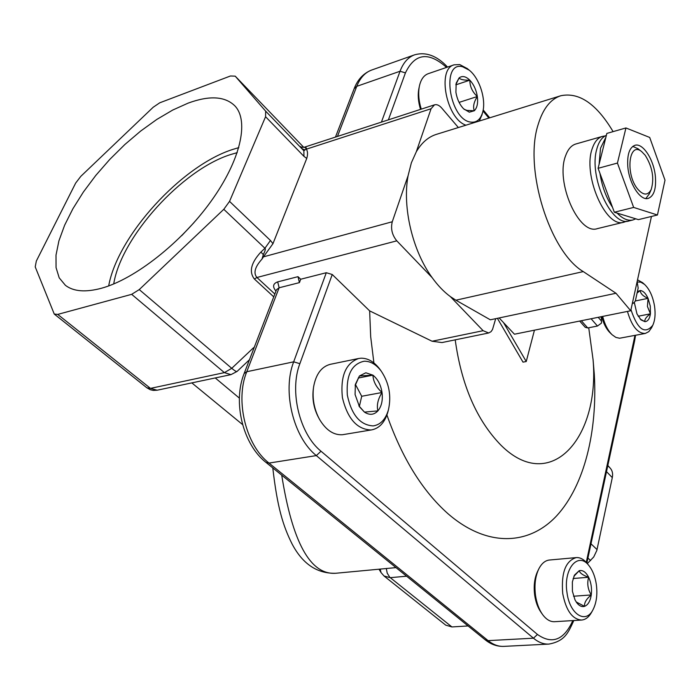 <?xml version="1.0" encoding="UTF-8"?>
<svg xmlns="http://www.w3.org/2000/svg" width="700" height="700" viewBox="0 0 700 700"><rect width="100%" height="100%" fill="white"/><g stroke="black" fill="none" stroke-linecap="round" stroke-linejoin="round"><path stroke-width="1.05" d="M188.099 103.136L172.76 110.031L156.8 119.438L140.683 131.049L124.854 144.506L109.751 159.434L95.795 175.42L83.379 192.019L72.879 208.775L64.627 225.207L58.922 240.826L56.009 255.124L56.061 267.61L59.194 277.821L65.406 285.32C73.509 291.55 85.549 292.521 101.517 288.234C134.942 279.064 181.282 242.638 210.831 201.574C240.494 160.484 249.279 121.433 235.095 106.103C225.26 96.233 209.597 95.244 188.099 103.136M238.805 147.612L232.671 149.459C181.72 165.664 117.644 235.655 108.684 285.924M237.23 152.635L230.422 154.621C182.166 169.794 121.231 236.81 113.715 283.955M194.023 222.565L181.711 235.672M645.225 155.304L641.734 151.673C629.02 140.709 625.048 173.775 637.525 188.869C643.282 195.536 647.841 195.746 651.201 189.508C654.474 178.447 652.488 167.046 645.225 155.304M632.782 146.37L638.024 148.776M388.124 411.014L387.887 411.941C384.921 422.214 379.566 428.19 371.831 429.852L370.956 429.966C357.026 429.406 347.515 418.644 342.414 397.696C340.235 376.303 345.634 363.239 358.627 358.496L360.999 358.199C368.016 358.12 374.351 361.865 380.012 369.425L380.564 370.204M358.627 358.496L330.356 364.306C321.449 366.625 315.84 374.246 313.547 387.179C312.139 398.501 314.108 409.211 319.471 419.283C325.938 430.115 333.602 435.26 342.466 434.726L371.831 429.852M364.227 361.217C351.689 363.86 346.054 375.156 347.322 395.124C351.531 414.908 360.168 425.162 373.214 425.906C380.564 424.76 385.648 419.361 388.465 409.692C391.484 395.894 389.113 383.101 381.351 371.315C376.25 364.499 370.536 361.13 364.227 361.217M318.815 418.066L318.64 417.725C313.828 408.695 312.051 399.088 313.32 388.929L313.373 388.544M637.525 279.825L642.582 282.678M630.962 309.697C637.63 329.578 644.901 334.766 652.767 325.29C655.051 320.303 655.637 313.898 654.526 306.075C652.846 296.363 649.512 289.135 644.525 284.392L640.867 282.188L637.324 281.977M591.71 612.097L591.517 612.456C588.822 617.181 585.506 619.719 581.56 620.051C572.285 619.273 566.011 610.452 562.73 593.6C561.067 572.854 565.565 560.858 576.222 557.602C580.142 557.331 583.826 559.309 587.274 563.517L587.528 563.841M576.222 557.602L549.404 560.026C545.125 560.508 541.581 563.491 538.773 568.977C535.281 576.433 534.205 585.314 535.544 595.613C536.699 603.129 539 609.385 542.456 614.381C546.149 619.43 550.156 621.871 554.496 621.705L581.56 620.051M567.035 592.9C569.747 614.285 585.681 624.295 592.9 609.928C596.505 602.936 597.642 594.37 596.304 584.211C595.105 576.59 592.69 570.447 589.067 565.784C578.279 550.944 562.975 568.899 567.035 592.9M542.185 613.988L540.907 612.15C537.801 607.661 535.736 602.053 534.704 595.306C533.505 586.066 534.468 578.095 537.6 571.392L538.562 569.406M465.964 125.186C446.504 119.07 436.678 68.915 454.134 64.82L459.76 64.584L467.364 68.635M481.95 114.896L479.29 121.047M470.767 122.106C476.472 122.806 480.41 119.621 482.589 112.551C486.448 100.03 479.614 78.216 469.236 70.184L462.709 66.797C440.711 60.41 449.295 119.831 470.767 122.106M625.94 127.951L606.856 133.411L605.885 137.287L600.539 148.173L599.095 164.325L598.089 168.315L599.935 173.303C602.017 186.463 606.218 197.803 612.517 207.322L614.337 212.24L617.111 213.089C622.641 218.803 627.9 221.095 632.879 219.992L635.74 218.811L638.391 219.634L657.44 215.005L665 180.18L649.705 137.454L625.94 127.951L617.435 163.065L633.657 207.428L614.337 212.24M606.375 135.336C601.913 137.244 598.71 141.881 596.759 149.231C588.508 176.925 611.774 227.412 629.116 220.911L632.879 219.992M575.872 143.981C571.41 145.32 568.024 149.17 565.696 155.514C554.977 181.676 578.812 235.559 597.389 228.62L624.05 222.136C605.824 229.031 582.059 174.352 592.454 147.989C594.711 141.584 598.028 137.725 602.403 136.404L575.872 143.981M613.095 131.626C596.584 103.924 579.171 91.954 560.858 95.725C550.506 99.085 542.92 108.763 538.09 124.749C523.696 168.919 549.771 251.974 583.275 271.591L455.892 300.204L450.371 296.608C443.914 291.856 437.841 285.539 432.145 277.637L396.795 240.844C392.079 235.06 390.565 228.69 392.271 221.76L263.471 256.848L272.956 243.688L306.74 158.463C307.912 154.516 307.79 151.419 306.364 149.17L431.078 108.736L416.29 151.812L411.381 162.75L408.091 175.674C402.185 207.174 412.554 250.932 432.145 277.637M588.735 327.757L593.066 359.704C599.952 437.955 550.629 494.506 501.113 445.366C476.796 420.481 461.492 385.306 455.21 339.841M386.925 415.021C402.071 458.045 422.38 490.901 447.834 513.581C487.139 547.794 529.279 545.431 556.876 515.585C584.474 485.345 597.59 431.235 594.3 374.273L593.04 359.205M469.315 112.175L474.294 110.766C477.155 107.853 478.17 103.101 477.33 96.513C476.236 89.862 473.734 84.429 469.831 80.194C465.832 76.3 462.254 75.547 459.104 77.919L456.173 83.221L455.91 92.277C457.048 99.076 459.611 104.589 463.601 108.806L469.315 112.175M464.126 109.314L467.031 110.407L474.294 110.766C472.798 106.829 473.804 102.078 477.33 96.513C472.36 91.962 469.858 86.52 469.831 80.194C463.811 80.29 460.233 79.529 459.104 77.919L455.91 84.455M572.416 591.308L575.024 599.926L576.809 602.831C579.259 605.946 581.831 607.119 584.535 606.358C588.026 604.992 590.266 601.195 591.264 594.947C592.025 588.56 591.15 582.663 588.639 577.255C585.961 572.119 582.837 569.923 579.259 570.657L574.446 575.137L572.372 581.928L572.416 591.308M634.392 302.794L636.974 313.933L640.99 319.891L644.945 321.668C647.841 321.405 649.67 318.789 650.431 313.81L650.274 306.075L648.069 298.349C645.776 293.379 643.151 290.771 640.185 290.509L637.385 291.637M640.15 319.043L644.945 321.668C644.394 319.524 646.222 316.899 650.431 313.81L647.421 306.442L648.069 298.349C643.108 296.266 640.483 293.659 640.185 290.509L637.079 293.055M365.838 372.785L359.433 375.97L355.364 384.414L355.084 394.537L359.511 406.805L364.446 412.108C369.495 415.38 373.975 414.977 377.904 410.882C381.57 406.376 382.953 400.243 382.034 392.507C380.791 384.799 377.755 379.015 372.925 375.156L365.838 372.785M358.916 405.851L364.446 412.108L377.904 410.882C376.521 405.274 377.904 399.14 382.034 392.507C376.294 387.328 373.257 381.544 372.925 375.156L359.433 375.97L355.145 385.569M627.83 166.81C629.221 183.942 640.404 201.023 648.209 198.415C653.887 196.166 656.285 188.939 655.401 176.724C653.992 159.81 642.915 142.572 634.9 145.311C629.387 147.534 627.025 154.7 627.83 166.81M649.311 193.856L645.864 198.537M483.131 330.697L488.67 332.99L441.963 342.562L432.084 341.241L483.131 330.697L450.371 296.608M275.966 291.13C272.344 286.676 272.921 283.588 277.699 281.873L297.99 276.666L299.425 282.625L300.703 279.239L326.296 272.72L332.246 274.505L369.644 310.879L432.084 341.241M369.644 310.879L370.685 336.726L373.914 362.941M560.858 95.725L436.336 134.383C428.304 136.911 421.627 142.721 416.29 151.812M420.543 109.384C418.189 101.806 417.646 94.859 418.898 88.541L419.335 86.424M454.134 64.82L428.225 73.692C423.859 75.303 420.928 79.38 419.431 85.916C418.04 92.951 418.652 100.695 421.269 109.147M611.94 334.582L610.173 332.885C606.392 329.175 603.575 323.75 601.702 316.61M602.665 316.418C604.739 324.476 607.898 330.601 612.15 334.775L615.86 337.391L619.535 338.24L645.33 333.436C637.726 333.594 631.767 326.252 627.454 311.421M651.648 327.635L648.795 331.651L645.33 333.436M297.99 276.666L300.703 279.239M607.827 465.5L610.312 468.248C612.386 470.645 613.051 473.76 612.299 477.61L596.837 550.428L593.714 556.99L587.326 563.587M468.081 625.949L451.911 626.938L445.734 625.144L384.046 576.004L390.224 577.666L406.613 576.205M263.331 254.581L260.89 252.088L264.933 248.264C265.799 248.588 265.256 250.688 263.331 254.581L262.001 259.088C254.905 266.945 253.216 273.079 256.926 277.489L396.795 240.844M302.225 148.881L305.078 149.931L303.87 150.763L300.738 146.737M408.091 175.674L392.271 221.76M263.471 256.848L262.001 259.088M235.209 76.151L303.783 147.367L235.209 76.151L230.466 75.985L159.766 102.795L153.186 107.249L80.824 176.33L75.661 183.076L36.33 261.056L35.219 266.892L54.25 314.046L57.724 314.405L131.67 294.332L139.256 289.59L231.744 368.322C234.675 370.781 236.443 371.822 237.064 371.446L230.991 374.623L224.376 372.627L131.67 294.332M272.956 243.688L270.454 240.476L264.933 248.264L223.808 209.3L229.547 201.381L265.571 116.716L303.949 156.345L306.74 158.463M304.255 147.254L306.32 147.91L306.364 149.17M306.32 147.91L305.078 149.931M458.36 127.549L441.7 108.019C439.25 105.254 436.852 104.195 434.507 104.834L431.078 108.736M300.659 146.676L300.536 146.571C300.151 147.026 301.394 147.254 304.273 147.245L434.507 104.834M272.79 467.915C277.314 507.43 283.045 525.858 292.031 543.865C302.531 563.894 317.056 573.694 335.598 573.274C310.31 574.997 292.355 542.29 281.715 475.142M57.724 314.405L150.474 388.377L157.141 390.215L153.274 390.416L150.246 389.707L146.895 387.809L54.25 314.046M223.808 209.3L139.256 289.59M235.261 76.212L265.668 111.169L265.571 116.716M605.885 137.287L599.095 164.325M617.111 213.089L635.74 218.811M599.935 173.303L612.517 207.322M617.435 163.065L598.089 168.315M633.657 207.428L657.44 215.005M591.097 318.754L597.468 326.034L601.484 323.094L601.405 317.748L600.617 316.838M579.688 321.055L585.244 327.338L587.72 327.959L597.468 326.034M637.131 281.619L638.173 288.024L635.346 300.965L633.789 303.091L632.485 302.75M630.726 310.756L616 293.265L499.144 317.949L514.447 334.215L630.726 310.756L651.455 216.457M499.144 317.949L490.332 319.804L455.892 300.204M616 293.265L583.275 271.591M488.67 332.99L491.032 331.678L492.52 329.481L495.696 318.675M497.394 318.316L523.005 362.136L526.242 361.524L534.441 330.181M503.562 322.648L526.242 361.524M455.849 84.831L469.831 80.194M459.104 102.392L477.33 96.513M573.108 578.515L588.639 577.255C582.96 575.304 579.836 573.108 579.259 570.657L573.895 576.301M576.179 601.947L584.535 606.358C584.168 602.735 586.407 598.929 591.264 594.947C587.799 589.295 586.924 583.398 588.639 577.255M573.545 596.234L591.264 594.947M638.155 316.251L650.431 313.81M635.346 300.965L648.069 298.349M358.225 378.026L372.925 375.156M359.354 406.473L361.716 396.27L382.034 392.507M361.716 396.27L355.442 384.466M244.134 373.529L246.767 371.726C234.885 400.479 245.875 445.375 269.001 463.076L266.017 462.438C242.856 444.369 232.575 402.08 244.134 373.529L276.5 289.739L279.125 287.77L246.767 371.726L293.676 361.83C282.126 391.204 293.344 437.316 316.339 455.595L269.001 463.076L488.11 640.631L485.1 639.721L266.017 462.438M572.836 620.585C563.946 640.106 552.151 644.726 537.46 634.462L321.002 451.211L316.339 455.595L533.452 638.19L488.11 640.631C493.211 644.7 498.435 646.616 503.781 646.38L548.861 644.096C565.267 641.086 568.356 632.275 573.834 620.524M326.296 272.72L293.676 361.83L299.871 363.685L332.246 274.505M299.425 282.625L279.125 287.77L277.699 281.873M537.46 634.462L533.452 638.19C538.484 642.364 543.62 644.332 548.861 644.096M388.377 119.857L405.431 72.879L400.05 71.243L356.755 86.336C360.124 77.884 365.094 72.45 371.683 70.035L414.61 54.819C408.152 57.19 403.296 62.659 400.05 71.243L381.421 122.124M337.444 136.439L356.755 86.336L354.183 88.629C357.7 79.433 363.527 73.237 371.683 70.035M378.998 569.205L381.045 572.582L380.196 569.091M386.312 568.514L387.214 573.16L389.769 577.264L451.911 626.938M597.039 549.587L590.992 543.795M606.506 471.642L612.299 477.61M587.93 558.049L590.59 560.56M610.312 468.248L607.801 465.64M273.752 296.861L254.389 279.029L256.926 277.489L274.846 294.026M253.584 347.69L231.744 368.322L224.376 372.627L150.474 388.377L146.895 387.809M270.454 240.476L229.547 201.381M303.949 156.345L303.87 150.763L265.668 111.169M254.389 279.029C248.824 271.836 250.994 262.85 260.89 252.088M239.374 398.125L215.25 377.947M598.194 317.319L601.633 321.283M581.332 320.723L587.72 327.959M321.002 451.211C299.618 434.079 289.188 391.125 299.871 363.685M634.961 335.414L586.267 562.354M482.974 110.976L488.863 118.072M405.431 72.879C414.873 53.218 428.575 51.389 446.547 67.419M586.863 563.019L634.602 340.988L634.2 339.762M641.734 151.673L637.761 148.575M644.525 284.392L642.39 282.502M592.9 609.928L591.517 612.456M469.236 70.184L467.023 68.355M482.589 112.551L481.836 115.316M605.229 135.888L602.403 136.404M593.066 359.704L594.3 374.273M626.754 221.2L624.05 222.136M589.067 565.784L587.274 563.517M652.767 325.29L651.534 327.863M381.351 371.315L380.012 369.425M388.465 409.692L387.887 411.941M485.1 639.721C490.831 644.367 497.061 646.59 503.781 646.38M335.466 137.086L354.183 88.629M381.045 572.582L384.046 576.004M335.598 573.274L395.99 567.613M230.991 374.623L157.141 390.215M249.463 359.73L237.064 371.446M191.826 382.891L242.602 424.594M633.789 303.091L632.345 303.38M634.602 340.988L635.539 335.3M489.729 117.81L483.184 109.909M447.554 67.069C436.94 55.729 425.959 51.651 414.61 54.819M355.241 385.053L355.364 384.414M359.161 406.254L359.511 406.805M651.201 189.508L649.18 194.162"/></g></svg>
